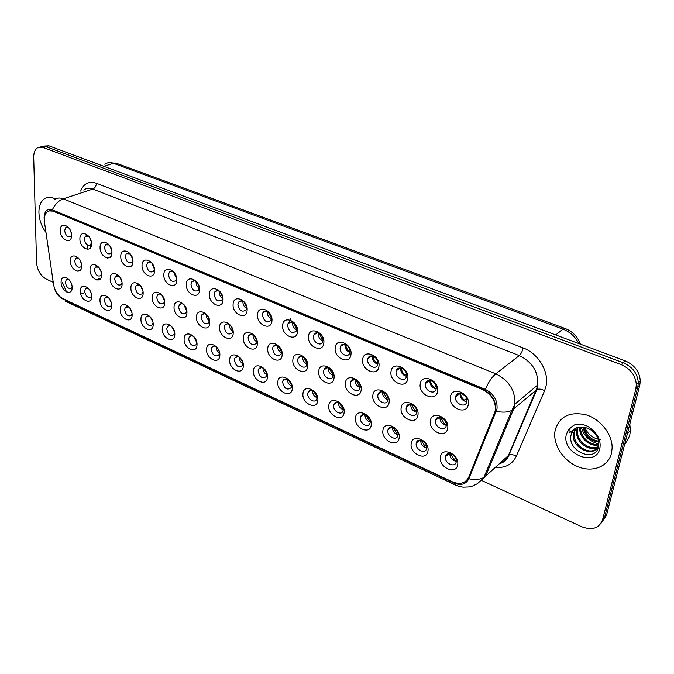 <?xml version="1.0" encoding="UTF-8"?>
<svg xmlns="http://www.w3.org/2000/svg" width="674" height="674" viewBox="0 0 674 674"><rect width="100%" height="100%" fill="white"/><g stroke="black" fill="none" stroke-linecap="round" stroke-linejoin="round"><path stroke-width="1.01" d="M91.613 296.392C91.883 305.769 80.08 300.25 80.299 291.185C79.928 281.791 91.849 287.191 91.613 296.392M88.488 288.514L85.463 288.683L84.629 291.227C85.699 296.282 87.78 298.203 90.889 296.964L91.58 295.583M111.606 305.592C111.8 315.053 99.693 309.391 99.996 300.25C99.701 290.772 111.935 296.316 111.606 305.592M108.48 297.647L105.178 297.807L104.369 300.284C105.473 305.491 107.629 307.403 110.839 306.038L111.547 304.463M132.121 315.028C132.23 324.573 119.803 318.768 120.208 309.551C119.989 299.989 132.542 305.676 132.121 315.028M129.004 307.032L125.398 307.176L124.623 309.577C125.768 314.935 127.993 316.856 131.32 315.348L132.028 313.545M153.175 324.725C153.2 334.355 140.445 328.39 140.95 319.088C140.807 309.45 153.697 315.28 153.175 324.725M150.091 316.679L146.14 316.797L145.407 319.114C146.595 324.632 148.903 326.553 152.341 324.885L153.04 322.829M174.802 334.675C174.726 344.389 161.634 338.264 162.24 328.895C162.19 319.156 175.434 325.154 174.802 334.675M171.76 326.604C169.991 325.39 168.551 325.416 167.438 326.688L166.748 328.912C167.986 334.59 170.379 336.511 173.926 334.675L174.6 332.324L171.769 326.62M197.01 344.894C196.842 354.701 183.395 348.407 184.112 338.955C184.154 329.131 197.752 335.29 197.01 344.894M194.036 336.823C192.09 335.408 190.515 335.416 189.31 336.857L188.669 338.963C189.958 344.827 192.444 346.748 196.109 344.717L196.715 342.03M219.842 355.4C219.564 365.291 205.747 358.829 206.581 349.292C206.716 339.384 220.701 345.711 219.842 355.4M216.969 347.371C214.821 345.695 213.094 345.669 211.779 347.304L211.181 349.301C212.546 355.35 215.116 357.254 218.898 355.029L219.412 351.938M243.306 366.193C242.926 376.176 228.722 369.537 229.674 359.916C229.91 349.916 244.291 356.428 243.306 366.193M240.601 358.282C238.234 356.268 236.321 356.192 234.864 358.062L234.325 359.916C235.757 366.167 238.419 368.063 242.328 365.611L242.682 362.014M267.435 377.297C266.938 387.373 252.337 380.54 253.416 370.843C253.761 360.75 268.555 367.448 267.435 377.297M265.017 369.664C262.397 367.145 260.257 366.968 258.589 369.133L258.117 370.835C259.633 377.288 262.397 379.176 266.424 376.488L266.87 374.854L266.483 372.191M292.263 388.721C291.648 398.89 276.618 391.864 277.831 382.082C278.295 371.888 293.519 378.78 292.263 388.721M282.591 382.065C284.192 388.738 287.065 390.608 291.21 387.66L291.598 386.202C290.014 379.538 287.149 377.651 283.004 380.532L282.591 382.065M317.816 400.482C317.066 410.744 301.607 403.507 302.963 393.65C303.544 383.354 319.215 390.457 317.816 400.482M307.765 393.624C306.982 398.966 314.952 403.92 316.721 399.151L317.041 397.871C317.842 392.529 309.897 387.575 308.119 392.268L307.765 393.624M344.119 412.589C343.243 422.943 327.32 415.496 328.828 405.546C329.535 395.166 345.678 402.471 344.119 412.589M333.689 405.512C332.796 411.047 341.314 416.077 342.982 410.963L343.234 409.893C344.144 404.366 335.66 399.337 333.967 404.366L333.689 405.512M371.222 425.058C370.203 435.514 353.799 427.838 355.468 417.813C356.31 407.323 372.941 414.855 371.222 425.058M360.379 417.762C359.385 423.499 368.484 428.588 370.026 423.12L370.211 422.278C371.231 416.54 362.165 411.452 360.598 416.835L360.379 417.762M399.151 437.906C397.98 448.454 381.08 440.56 382.916 430.442C383.902 419.851 401.047 427.619 399.151 437.906M387.887 430.383C386.766 436.331 396.497 441.478 397.887 435.631L398.014 435.033C399.151 429.094 389.454 423.946 388.03 429.692L387.887 430.383M427.948 451.159C426.617 461.808 409.194 453.661 411.207 443.458C412.345 432.775 430.02 440.779 427.948 451.159M416.229 443.391C414.982 449.558 425.395 454.756 426.608 448.53L426.676 448.185C427.939 442.018 417.568 436.828 416.321 442.953L416.229 443.391M457.654 464.833C456.146 475.574 438.184 467.175 440.383 456.879C441.681 446.095 459.921 454.36 457.654 464.833M445.463 456.804C444.082 463.206 455.22 468.447 456.231 461.825L456.239 461.757C457.638 455.354 446.533 450.114 445.497 456.635L445.463 456.804M72.126 287.427C72.472 296.72 60.963 291.337 61.098 282.347C60.652 273.037 72.278 278.303 72.126 287.427M69.001 279.617L66.237 279.794L65.378 282.389C66.414 287.318 68.436 289.222 71.436 288.11L72.11 286.897M101.597 274.899C101.825 284.538 89.735 279.078 90.004 269.752C89.659 260.105 101.875 265.43 101.597 274.899M98.657 267.123L95.295 267.148L94.402 269.802C95.455 274.958 97.578 276.896 100.771 275.624L101.555 273.981M122.087 283.981C122.238 293.712 109.828 288.11 110.191 278.707C109.921 268.968 122.466 274.436 122.087 283.981M119.172 276.172L115.498 276.163L114.639 278.75C115.726 284.057 117.925 285.995 121.227 284.58L122.019 282.709M143.132 293.316C143.191 303.132 130.453 297.386 130.908 287.891C130.731 278.067 143.613 283.678 143.132 293.316M140.259 285.473L136.232 285.422L135.398 287.933C136.536 293.392 138.81 295.338 142.231 293.771L143.023 291.623M164.734 302.896C164.709 312.803 151.625 306.897 152.189 297.327C152.088 287.41 165.324 293.173 164.734 302.896M161.928 295.06C160.168 293.738 158.693 293.704 157.514 294.942L156.722 297.36C157.901 302.997 160.269 304.943 163.807 303.199L164.566 300.73M186.934 312.736C186.808 322.736 173.37 316.679 174.044 307.015C174.035 297.007 187.633 302.929 186.934 312.736M184.229 304.943C182.283 303.384 180.657 303.308 179.368 304.732L178.627 307.049C179.857 312.854 182.309 314.8 185.973 312.871L186.673 310.032M209.749 322.854C209.521 332.948 195.713 326.721 196.496 316.974C196.589 306.864 210.566 312.963 209.749 322.854M207.179 315.154C205.039 313.292 203.253 313.174 201.821 314.8L201.13 316.999C202.427 322.998 204.972 324.935 208.755 322.804L209.353 319.501M233.212 333.259C232.875 343.445 218.671 337.042 219.581 327.21C219.775 317.007 234.148 323.267 233.212 333.259M230.862 325.769C228.494 323.486 226.506 323.284 224.889 325.163L224.265 327.227C225.63 333.428 228.267 335.349 232.176 332.998L232.597 329.106M257.342 343.951C256.887 354.238 242.278 347.649 243.314 337.741C243.617 327.429 258.412 333.883 257.342 343.951M255.421 337.008C252.817 334.001 250.543 333.613 248.613 335.837L248.057 337.75C249.498 344.161 252.236 346.065 256.272 343.47L256.811 341.617L256.297 338.618M282.162 354.962C281.589 365.35 266.567 358.568 267.738 348.568C268.151 338.163 283.375 344.793 282.162 354.962M272.523 348.568C274.057 355.206 276.904 357.094 281.066 354.229L281.53 352.553C280.03 345.939 277.191 344.026 273.021 346.824L272.523 348.568M307.723 366.294C307.024 376.774 291.556 369.799 292.87 359.714C293.409 349.208 309.08 356.032 307.723 366.294M297.706 359.705C296.956 365.064 304.69 369.95 306.586 365.291L306.982 363.808C307.757 358.458 300.056 353.564 298.135 358.147L297.706 359.705M334.043 377.971C333.209 388.553 317.277 381.366 318.743 371.18C319.409 360.573 335.559 367.616 334.043 377.971M323.638 371.172C322.787 376.724 331.06 381.678 332.872 376.665L333.192 375.393C334.06 369.849 325.82 364.895 323.983 369.815L323.638 371.172M361.163 389.993C360.177 400.676 343.774 393.279 345.4 383.001C346.2 372.292 362.839 379.538 361.163 389.993M350.345 382.984C349.385 388.738 358.239 393.759 359.933 388.367L360.186 387.331C361.163 381.577 352.342 376.564 350.623 381.855L350.345 382.984M389.109 402.386C387.98 413.17 371.062 405.546 372.865 395.183C373.8 384.365 390.962 391.838 389.109 402.386M377.861 395.149C376.783 401.131 386.286 406.195 387.828 400.423L388.005 399.64C389.109 393.658 379.647 388.595 378.063 394.273L377.861 395.149M417.931 415.167C416.642 426.061 399.202 418.192 401.173 407.736C402.268 396.809 419.969 404.526 417.931 415.167M416.701 412.32C417.922 406.11 407.778 401.005 406.371 407.079L406.237 407.694C405.032 413.912 415.218 419.017 416.591 412.842L416.701 412.32C412.732 411.165 410.744 408.528 410.727 404.408L410.744 404.341M447.671 428.352C446.205 439.355 428.217 431.242 430.383 420.686C431.638 409.649 449.903 417.61 447.671 428.352M435.497 420.635C434.157 427.097 445.084 432.236 446.247 425.639L446.289 425.412C447.654 418.95 436.769 413.819 435.564 420.306L435.497 420.635M81.63 266.045C81.942 275.59 70.155 270.274 70.323 261.032C69.911 251.469 81.824 256.659 81.63 266.045M78.673 258.319L75.606 258.369L74.688 261.091C75.707 266.095 77.763 268.033 80.846 266.887L81.605 265.446M91.479 243.87C91.757 253.685 79.675 248.445 79.894 238.933C79.515 229.109 91.715 234.215 91.479 243.87M88.715 236.271L85.32 236.161L84.326 239.009C85.337 244.098 87.426 246.061 90.594 244.881L91.563 242.084M111.951 252.598C112.145 262.506 99.744 257.131 100.064 247.527C99.752 237.61 112.288 242.859 111.951 252.598M109.23 244.974L105.506 244.814L104.537 247.594C105.574 252.843 107.739 254.806 111.025 253.491L111.901 251.554M132.972 261.554C133.073 271.563 120.343 266.036 120.764 256.356C120.536 246.339 133.401 251.722 132.972 261.554M130.309 253.929L126.215 253.702L125.288 256.415C126.358 261.815 128.599 263.787 132.003 262.321L132.888 260.088M154.557 270.763C154.573 280.864 141.498 275.186 142.02 265.413C141.877 255.303 155.104 260.838 154.557 270.763M151.979 263.163C150.226 261.748 148.727 261.638 147.48 262.843L146.587 265.472C147.707 271.041 150.032 273.012 153.562 271.378L154.422 268.8M176.748 280.216C176.664 290.418 163.226 284.588 163.858 274.722C163.807 264.511 177.397 270.207 176.748 280.216M174.288 272.7C172.359 271.007 170.699 270.855 169.317 272.245L168.475 274.773C169.646 280.527 172.055 282.49 175.712 280.67L176.521 277.696M199.546 289.938C199.361 300.233 185.552 294.243 186.302 284.293C186.344 273.981 200.321 279.828 199.546 289.938M197.263 282.575C195.14 280.536 193.303 280.317 191.761 281.917L190.969 284.335C192.2 290.275 194.702 292.238 198.485 290.216L199.192 286.72M223.001 299.938C222.706 310.335 208.51 304.168 209.37 294.125C209.521 283.712 223.894 289.727 223.001 299.938M220.996 292.895C218.662 290.342 216.598 290.005 214.821 291.876L214.088 294.167C215.385 300.309 217.988 302.255 221.906 300.014L222.597 297.782L222.403 295.81M247.122 310.217C246.709 320.714 232.109 314.379 233.103 304.244C233.364 293.729 248.15 299.913 247.122 310.217M237.871 304.277C239.245 310.63 241.949 312.567 246.002 310.074L246.625 308.001C245.285 301.657 242.589 299.703 238.537 302.129L237.871 304.277M271.951 320.799C271.42 331.406 256.39 324.885 257.519 314.648C257.889 304.033 273.113 310.402 271.951 320.799M262.346 314.682C263.795 321.262 266.618 323.175 270.796 320.411L271.352 318.507C269.92 311.944 267.115 310.006 262.936 312.702L262.346 314.682M297.512 331.701C296.846 342.409 281.378 335.694 282.65 325.365C283.147 314.64 298.826 321.203 297.512 331.701M287.528 325.382C289.079 332.206 292.011 334.093 296.324 331.035L296.804 329.325C295.279 322.526 292.364 320.613 288.042 323.596L287.528 325.382M323.84 342.923C323.04 353.732 307.108 346.824 308.532 336.393C309.155 325.559 325.306 332.324 323.84 342.923M313.469 336.41C312.652 341.962 320.656 346.857 322.619 341.971L323.023 340.471C323.849 334.927 315.879 330.024 313.899 334.826L313.469 336.41M350.969 354.49C350.033 365.409 333.613 358.282 335.197 347.767C335.955 336.815 352.603 343.782 350.969 354.49M340.185 347.767C339.258 353.538 347.86 358.492 349.713 353.21L350.025 351.954C350.969 346.192 342.417 341.238 340.53 346.419L340.185 347.767M378.94 366.412C377.853 377.44 360.927 370.093 362.679 359.478C363.581 348.416 380.751 355.602 378.94 366.412M367.718 359.478C366.681 365.477 375.923 370.473 377.634 364.786L377.87 363.792C378.931 357.793 369.731 352.797 367.987 358.374L367.718 359.478M407.787 378.704C406.54 389.85 389.083 382.276 391.013 371.559C392.066 360.388 409.784 367.802 407.787 378.704M396.118 371.543C394.947 377.794 404.889 382.815 406.43 376.707L406.582 375.999C407.77 369.748 397.879 364.727 396.304 370.725L396.118 371.543M437.561 391.4C436.137 402.656 418.124 394.838 420.247 384.02C421.461 372.73 439.751 380.38 437.561 391.4M425.412 383.995C424.106 390.507 434.797 395.545 436.129 388.999L436.213 388.586C437.544 382.082 426.895 377.044 425.521 383.472L425.412 383.995M468.304 404.501C466.694 415.875 448.1 407.804 450.426 396.885C451.807 385.477 470.696 393.38 468.304 404.501M455.641 396.851C454.183 403.633 465.7 408.68 466.787 401.679L466.796 401.594C468.278 394.812 456.812 389.766 455.683 396.649L455.641 396.851M71.537 235.369C71.891 245.1 60.121 239.986 60.247 230.559C59.792 220.828 71.688 225.807 71.537 235.369M68.74 227.804L65.656 227.736L64.637 230.634C65.614 235.588 67.636 237.543 70.694 236.49L71.528 235.015M445.792 455.717L445.952 456.247M416.709 441.976L416.852 442.532M388.51 428.672L388.637 429.245M361.163 415.791L361.272 416.363M334.624 403.313L334.717 403.869M308.861 391.215L308.936 391.754M283.83 379.479L283.889 379.993M259.507 368.105L259.557 368.577M235.849 357.06L235.892 357.49M110.705 306.181L111.505 306.864M90.88 296.973L91.538 297.571M71.604 288.042L72.076 288.489M435.834 419.506L435.96 419.995M406.725 406.211L406.843 406.734M378.502 393.355L378.62 393.894M351.154 380.903L351.247 381.45M324.607 368.847L324.683 369.386M298.843 357.169L298.902 357.692M273.821 345.855L273.863 346.343M249.498 334.877L249.532 335.34M225.857 324.236L225.883 324.657M100.637 275.759L101.445 276.483M81.621 266.575L80.846 266.887L81.512 267.519M425.749 382.807L425.85 383.236M396.624 369.967L396.708 370.447M368.4 357.557L368.476 358.062M341.036 345.56L341.103 346.074M314.488 333.942L314.539 334.456M288.725 322.703L288.758 323.2M263.702 311.809L263.728 312.281M239.388 301.253L239.413 301.699M110.73 253.744L111.707 254.603M90.459 245.007L91.285 245.766M70.711 236.481L71.385 237.147M91.083 293.123L89.962 290.553M111.21 302.71L109.567 299.071M131.809 312.391L129.745 307.942M152.922 322.248L150.47 317.134M196.732 342.518L193.649 336.528M219.471 352.991C217.298 351.474 216.186 349.385 216.118 346.739M242.842 363.741C240.475 362.224 239.27 360.051 239.219 357.237M266.879 374.786C264.301 373.278 262.995 371.037 262.961 368.055M291.598 386.126C288.817 384.652 287.41 382.335 287.368 379.184M317.05 397.778C314.05 396.354 312.525 393.978 312.483 390.65M343.251 409.767C340.033 408.402 338.39 405.967 338.331 402.471M370.237 422.093C366.791 420.803 365.03 418.327 364.946 414.662M398.048 434.781C394.383 433.593 392.487 431.074 392.361 427.232M426.718 447.848C422.825 446.769 420.787 444.217 420.61 440.198M456.298 461.302C452.17 460.359 449.979 457.781 449.726 453.585M101.285 272.347L99.642 268.463M121.851 281.681L119.812 276.989M142.947 291.185L140.537 285.818M164.566 300.865L161.827 294.976M186.673 310.706L183.699 304.513M209.403 320.807C207.272 319.274 206.193 317.176 206.151 314.522L206.168 314.337M232.766 331.178C230.449 329.645 229.278 327.48 229.236 324.666L229.261 324.438M256.786 341.819C254.275 340.311 253.003 338.07 252.977 335.096L253.003 334.843M281.513 352.763C278.792 351.28 277.418 348.972 277.393 345.821L277.418 345.568M306.956 364.002C304.016 362.57 302.533 360.186 302.516 356.858L302.542 356.613M333.167 375.57C329.99 374.18 328.39 371.736 328.373 368.223L328.406 367.996M360.169 387.466C356.74 386.143 355.021 383.632 355.004 379.925L355.038 379.732M387.997 399.707C384.306 398.46 382.461 395.891 382.444 391.982L382.47 391.847M446.306 425.302C442.068 424.266 439.928 421.587 439.895 417.257M81.2 263.121L80.029 260.274M91.243 241.646L89.617 237.56M111.774 250.635L109.778 245.724M132.845 259.776L130.495 254.182M154.405 269.069L151.785 262.995M176.504 278.539L173.639 272.153M199.209 288.253C197.153 286.72 196.109 284.639 196.067 282.01L196.1 281.572M222.555 298.228C220.314 296.703 219.176 294.546 219.143 291.758L219.193 291.269M246.574 308.473C244.14 306.965 242.91 304.732 242.876 301.775L242.935 301.261M271.293 318.996C268.648 317.521 267.317 315.213 267.292 312.087L267.359 311.548M296.737 329.822C293.872 328.381 292.432 326.005 292.415 322.703L292.491 322.155M322.947 340.951C319.855 339.561 318.297 337.118 318.288 333.63L318.364 333.091M349.958 352.401C346.613 351.078 344.936 348.568 344.928 344.886L345.012 344.372M377.802 364.187C374.196 362.941 372.393 360.371 372.385 356.479L372.469 356.015M406.523 376.328C402.639 375.174 400.701 372.545 400.693 368.434L400.769 368.029M436.171 388.839C431.992 387.794 429.894 385.107 429.894 380.768L429.953 380.448M466.77 401.738C462.28 400.811 460.03 398.064 460.022 393.498L455.683 396.649M71.191 232.766L70.012 229.716M44.484 222.226L44.299 219.994C44.257 216.337 45.209 213.65 47.146 211.939C48.89 210.541 50.971 210.322 53.381 211.282L482.508 389.555C491.523 394.206 495.837 401.182 495.441 410.491L468.75 477.15C465.515 483.334 460.013 484.876 452.262 481.784L62.749 298.582C57.913 295.852 54.847 291.168 53.558 284.529L44.484 222.226M38.924 212.714C39.261 219.926 41.611 226.515 45.975 232.479C41.611 226.515 39.261 219.926 38.924 212.714C38.856 206.379 40.558 201.821 44.037 199.041C40.558 201.821 38.856 206.379 38.924 212.714M555.25 429.785L554.837 432.304C553.329 445.699 564.012 461.42 578.461 466.947C592.867 472.626 608.192 466.635 611.436 453.408L612.127 448.159C612.514 434.444 600.585 419.228 586.127 414.855C569.934 411.317 559.647 416.288 555.25 429.785L554.837 432.304C553.329 445.699 564.012 461.42 578.461 466.947C592.867 472.626 608.192 466.635 611.436 453.408L612.127 448.159C612.514 434.444 600.585 419.228 586.127 414.855C569.934 411.317 559.647 416.288 555.25 429.785M49.05 210.911L53.768 211.147L482.811 389.311C491.835 393.961 496.148 400.937 495.744 410.239L469.053 476.88L466.307 480.722M54.055 286.913C55.437 292.533 58.166 296.467 62.252 298.708L453.813 482.98C460.89 485.794 465.894 484.395 468.843 478.776L496.991 409.051C497.69 400.373 493.789 393.818 485.288 389.378L52.353 209.816C47.18 208.376 44.425 211.029 44.088 217.769L44.299 220.053M601.031 523.336L606.507 515.273L639.811 385.014L637.831 386.969L638.32 382.731C637.528 373.506 632.524 366.858 623.298 362.789L45.967 146.603L40.482 146.94L45.967 146.603L623.298 362.789C632.524 366.858 637.528 373.506 638.32 382.731L637.831 386.969L604.544 517.531L637.831 386.969L635.843 388.94L636.332 384.686C635.531 375.443 630.51 368.771 621.26 364.668L43.052 147.429L37.432 147.85C34.905 149.645 33.658 152.796 33.7 157.295L36.556 262.557C37.297 270.215 40.474 275.7 46.085 279.011L53.229 282.313M55.411 198.999C51.081 196.732 47.281 196.749 44.037 199.041C47.281 196.749 51.081 196.732 55.411 198.999M481.463 480.385L581.62 526.714C592.193 530.649 599.178 528.349 602.573 519.797L635.843 388.94M639.811 385.014L640.3 380.785C639.516 371.593 634.52 364.971 625.32 360.919L48.857 145.786L43.38 146.123M111.387 253.348L111.867 253.753M153.386 265.489L153.697 266.205M624.377 445.379L629.668 435.851L630.409 430.433L629.819 424.089M576.666 427.805L572.807 431.09L571.215 434.536C566.43 450.687 594.434 463.03 598.259 447.578C599.784 441.116 597.577 435 591.629 429.22L587.905 426.381C583.145 424.157 578.629 423.685 574.358 424.982L571.282 427.089C569.058 429.06 568.452 430.947 569.463 432.75L575.882 428.1C580.786 426.238 585.816 426.878 590.98 430.012C595.833 433.407 598.394 437.662 598.664 442.776L598.453 444.806C596.052 458.783 570.895 448.977 573.414 433.727L575.436 428.487M598.638 441.992C590.146 440.906 584.965 435.952 583.111 427.139M598.554 441.15C590.845 439.793 586.001 435.16 584.013 427.265M598.436 444.865C590.095 447.426 578.309 437.173 579.935 427.434L579.985 427.105M598.554 444.208C590.357 446.078 579.471 436.432 580.702 427.055M597.585 447.182C589.582 452.372 574.829 441.537 576.691 430.568L577.475 427.56M597.855 446.651C589.708 451.159 575.697 440.442 577.508 429.785L578.048 427.417M596.616 448.623C589.261 455.91 572.226 444.832 574.24 432.935L575.925 428.192M572.807 431.09L576.11 428.007M600.441 439.541C593.12 438.656 587.905 434.612 584.788 427.417M598.605 443.837C589.607 441.63 583.827 436.027 581.266 427.046M174.844 273.526L176.285 276.728M197.17 282.473L199.209 286.854M220.187 292.019L222.589 296.981M185.005 306.03L186.31 308.743M207.289 315.297L209.311 319.333M240.264 300.857L240.256 301.278M243.87 301.876L246.633 307.352M264.596 311.321L264.587 311.835M268.244 312.054L271.369 317.985M289.626 322.105L289.635 322.72M296.324 329.645L296.83 328.811M290.098 321.945L290.081 322.475M293.325 322.568L296.762 328.853M290.494 318.642L289.66 321.54M315.398 333.242L315.424 333.95M322.206 340.648L323.04 339.603M315.887 333.032L315.879 333.689M319.147 333.428L322.635 339.848M341.945 344.726L341.988 345.535M348.854 351.98L350.042 350.707M342.443 344.481L342.451 345.257M345.754 344.633C345.897 347.312 347.076 349.494 349.292 351.171M230.306 325.197L232.741 329.881M250.349 334.481L250.357 334.902M253.98 335.475L256.794 340.656M274.68 345.366L274.697 345.88M278.345 346.082L281.538 351.702M281.218 352.628L281.555 352.022M299.719 356.588L299.745 357.195M300.183 356.428L300.183 356.934M303.418 357.026L306.99 362.797M306.35 363.741L306.813 362.898M325.491 368.164L325.534 368.855M325.963 367.962L325.98 368.585M329.232 368.333L332.678 374.331L333.175 374.019M332.223 375.182L332.678 374.331M369.31 356.597L369.369 357.49M376.319 363.657L377.844 362.123M369.815 356.293L369.841 357.195M373.16 356.209C373.286 358.922 374.483 361.129 376.758 362.839M397.517 368.863L397.609 369.832M404.636 375.696L406.506 373.876M398.022 368.501L398.081 369.521M401.418 368.173C401.536 370.902 402.749 373.135 405.074 374.87M435.53 388.746L436.263 388.207M426.617 381.543L426.752 382.588M433.837 388.114L436.044 385.983M427.131 381.122L427.223 382.251M430.56 380.54C430.669 383.27 431.916 385.52 434.275 387.272M465.54 401.552L466.88 400.508M456.652 394.652L456.837 395.764M463.973 400.929L466.492 398.452M457.166 394.164L457.309 395.402M460.628 393.33C460.755 396.059 462.01 398.309 464.411 400.078M352.03 380.102L352.098 380.886M352.51 379.858L352.544 380.591M355.813 380.001L359.326 386.101L360.127 385.562M358.863 386.96L359.326 386.101M379.386 392.428L379.479 393.296M379.866 392.133L379.925 392.984M383.203 392.049L386.766 398.224L387.879 397.441M386.312 399.092L386.766 398.224M407.576 405.158L407.711 406.102M408.065 404.813L408.158 405.773M411.435 404.493L415.058 410.719L416.473 409.666M414.603 411.603L415.058 410.719M416.17 412.218L416.751 411.78M436.659 418.31L436.828 419.321M437.148 417.914L437.283 418.975M440.552 417.349L444.233 423.601L445.935 422.261M443.77 424.494L444.233 423.601M445.228 425.109L446.356 424.216M195.106 338.272L196.168 340.319M214.062 346.082L211.779 347.304M217.34 347.835L219.235 351.373M240.315 358.02L242.758 362.393M263.989 368.695L266.828 373.565M284.672 379.007L284.698 379.504M288.346 379.715L291.572 385.006M291.143 385.907L291.581 385.09M309.703 390.65L309.754 391.232M310.158 390.49L310.175 390.962M313.41 391.089L316.991 396.388M316.266 397.433L316.738 396.556M335.475 402.648L335.542 403.322M335.93 402.454L335.972 403.035M339.216 402.825L342.603 408.402L343.142 408.04M342.131 409.295L342.603 408.402M362.005 415.024L362.098 415.782M362.477 414.788L362.528 415.479M365.78 414.94L369.234 420.601L370.051 420.02M368.754 421.511L369.234 420.601M397.635 434.688L398.073 434.359M389.345 427.796L389.471 428.63M389.816 427.518L389.901 428.31M393.153 427.442L396.657 433.171L397.753 432.346M396.177 434.09L396.657 433.171M425.808 447.646L426.726 446.913M417.526 440.981L417.686 441.883M417.998 440.653L418.116 441.546M421.36 440.358L424.923 446.121L426.28 445.034M424.443 447.047L424.923 446.121M454.849 460.999L456.222 459.837M446.584 454.596L446.786 455.557M447.056 454.217L447.216 455.203M450.443 453.695L454.057 459.474L455.675 458.109M453.585 460.409L454.057 459.474M80.661 191.071C83.719 183.488 88.968 180.885 96.399 183.261L523.159 347.944C522.342 351.381 521.044 353.926 519.258 355.586L92.818 189.057C89.347 187.76 86.323 188.097 83.745 190.051M523.159 347.944C538.341 353.429 549.436 371.955 546.024 386.21L544.609 390.693L516.309 456.214C512.257 464.479 505.256 468.203 495.306 467.394M537.566 386.253L537.801 384.905C538.332 371.652 532.157 361.879 519.258 355.586L495.778 373.809C508.971 380.431 515.34 390.549 514.911 404.156L513.571 409.211L485.592 476.198L508.432 455.506L537.566 386.253M44.155 218.94L44.265 219.808M485.288 389.378C488.532 382.074 492.028 376.884 495.778 373.809L63.297 198.847C58.663 200.549 55.015 204.205 52.353 209.816M58.545 295.869L62.252 298.708M453.813 482.98L455.54 485.086L459.255 486.459L463.139 487.176L469.129 486.94L472.533 486.064L477.352 483.73L485.592 476.198M468.843 478.776C475.035 480.023 480.065 479.576 483.932 477.419L511.886 410.348L536.875 389.555C538.973 388.679 541.551 389.058 544.609 390.693M496.325 411.325C502.77 412.665 507.96 412.336 511.886 410.348L514.911 404.156L537.801 384.905L536.875 389.555L508.853 455.194C510.917 454.234 513.403 454.571 516.309 456.214M54.223 199.799C56.785 197.819 59.809 197.499 63.297 198.847L92.818 189.057C94.992 188.054 96.188 186.125 96.399 183.261M66.558 291.935L62.345 282.355M621.26 364.668L625.32 360.919M43.052 147.429L48.857 145.786M602.573 519.797L604.544 517.531M499.223 463.847C503.52 462.44 506.587 459.66 508.432 455.506L508.853 455.194C507.547 459.205 504.733 461.943 500.411 463.417M87.317 244.889L87.898 249.304M80.762 294.184L84.764 292.499M578.873 343.58C575.343 336.73 570.061 331.937 563.026 329.182L113.417 163.285C110.148 162.131 107.267 162.442 104.748 164.212M103.821 166.301L113.417 163.285L116.501 163.285L565.124 328.499C572.487 331.372 577.626 336.612 580.533 344.203M565.124 328.499L563.026 329.182L555.713 334.944M571.282 427.089L568.131 430.273L566.354 434.452C561.13 453.147 595.723 468.144 599.835 448.53C601.098 441.301 598.369 434.865 591.629 429.22M91.613 296.653L90.889 296.964M111.606 305.701L110.839 306.038M72.126 287.823L71.436 288.11M101.589 275.287L100.771 275.624M91.453 244.552L90.594 244.881M111.935 253.129L111.025 253.491M71.511 236.186L70.694 236.49M67.105 227.222L65.656 227.736M429.751 380.431L425.521 383.472M400.348 367.987L396.304 370.725M371.821 355.923L367.987 358.374M344.144 344.229L340.53 346.419M317.286 332.872L313.899 334.826M291.21 321.86L288.042 323.596M265.885 311.161L262.936 312.702M241.275 300.764L238.537 302.129M217.357 290.671L214.821 291.876M194.104 280.847L191.761 281.917M171.491 271.302L169.317 272.245M149.485 262.009L147.48 262.843M128.06 252.961L126.215 253.702M107.208 244.157L105.506 244.814M86.895 235.58L85.32 236.161M77.089 257.797L75.606 258.369M439.524 417.231L435.564 420.306M410.18 404.299L406.371 407.079M381.703 391.754L378.063 394.273M354.077 379.588L350.623 381.855M327.261 367.785L323.983 369.815M301.211 356.327L298.135 358.147M275.902 345.198L273.021 346.824M251.318 334.38L248.613 335.837M227.408 323.874L224.889 325.163M204.155 313.654L201.821 314.8M181.542 303.704L179.368 304.732M159.527 294.033L157.514 294.942M138.094 284.613L136.232 285.422M117.225 275.439L115.498 276.163M96.896 266.508L95.295 267.148M67.636 279.23L66.237 279.794M449.179 453.568L445.497 456.635M419.885 440.156L416.321 442.953M391.468 427.139L388.03 429.692M363.884 414.527L360.598 416.835M337.101 402.277L333.967 404.366M311.085 390.381L308.119 392.268M285.801 378.83L283.004 380.532M261.226 367.608L258.589 369.133M237.332 356.698L234.864 358.062M191.475 335.753L189.31 336.857M169.46 325.702L167.438 326.688M148.019 315.921L146.14 316.797M127.142 306.392L125.398 307.176M106.795 297.108L105.178 297.807M86.971 288.051L85.463 288.683M110.662 256.743L107.393 258.049M80.56 269.895L77.249 271.218M100.923 278.05L96.382 279.929M65.302 301.177L455.54 485.086M636.332 384.686L640.3 380.785M90.139 245.218L90.468 247.712M108.944 162.636L116.501 163.285M630.409 430.433L627.376 433.626M571.291 434.275C571.721 431.579 573.245 429.515 575.882 428.1M577.508 429.785L576.691 430.568M574.24 432.935L573.414 433.727"/></g></svg>
